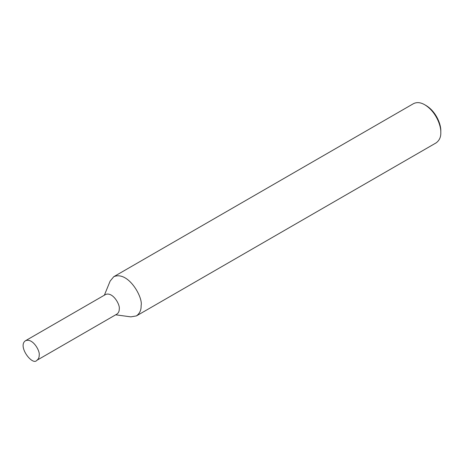 <?xml version="1.0" encoding="UTF-8"?>
<svg xmlns="http://www.w3.org/2000/svg" width="464" height="464" viewBox="0 0 464 464"><rect width="100%" height="100%" fill="white"/><g stroke="black" fill="none" stroke-linecap="round" stroke-linejoin="round"><path stroke-width="0.7" d="M115.693 314.807L130.819 316.871L136.428 315.909C139.739 313.461 141.305 310.004 141.12 305.544C143.231 297.598 128.255 270.599 113.784 276.689L110.148 281.068L104.371 295.197M36.847 360.331L116.899 314.111C118.558 312.887 119.341 311.158 119.248 308.925C120.304 304.952 112.816 291.456 105.577 294.501L25.526 340.721C17.22 346.005 32.526 366.189 36.847 360.331C38.5 359.107 39.283 357.379 39.191 355.146C40.246 351.173 32.758 337.676 25.526 340.721M136.428 315.909L436.108 142.889C439.42 140.441 440.986 136.984 440.8 132.524C441.183 125.964 436.102 111.627 424.792 104.794C420.628 102.353 416.852 101.981 413.47 103.669L113.784 276.689M424.792 104.794L426.126 105.56C436.491 111.83 441.148 124.967 440.8 130.981L440.8 132.524"/></g></svg>
